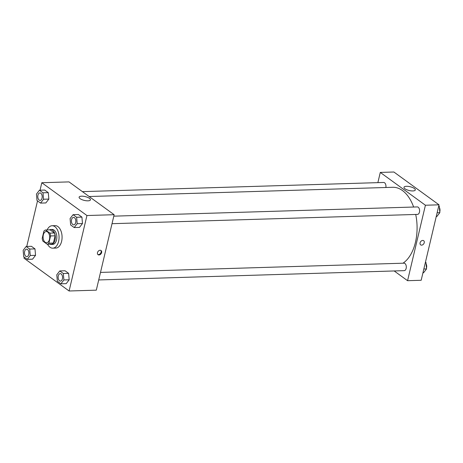 <?xml version="1.0" encoding="UTF-8"?>
<svg xmlns="http://www.w3.org/2000/svg" width="463" height="463" viewBox="0 0 463 463"><rect width="100%" height="100%" fill="white"/><g stroke="black" fill="none" stroke-linecap="round" stroke-linejoin="round"><path stroke-width="0.69" d="M49.472 239.371A5.614 3.305 88.3 0 1 46.566 242.739A5.614 3.305 88.3 0 1 43.088 237.23A5.614 3.305 88.3 0 1 46.225 231.523A5.614 3.305 88.3 0 1 49.472 239.371M49.871 233.126L45.553 229.989A7.246 4.265 88.3 0 0 43.916 231.101L42.208 238.318A7.246 4.265 88.3 0 0 42.92 241.136L47.232 244.273A7.246 4.265 88.3 0 0 48.875 243.168L50.583 235.945A7.246 4.265 88.3 0 0 49.871 233.126L54.402 232.987L50.085 229.851L45.553 229.989M48.875 243.168L53.407 243.029A7.246 4.265 88.3 0 1 51.769 244.134L47.232 244.273M53.407 243.029L55.114 235.806L50.583 235.945M54.402 232.987A7.246 4.265 88.3 0 1 55.114 235.806M49.877 244.192A7.483 4.41 -91.7 0 0 51.156 244.476A7.483 4.41 -91.7 0 0 55.334 236.859A7.483 4.41 -91.7 0 0 50.698 229.515A7.483 4.41 -91.7 0 0 49.443 229.868M50.698 229.515L52.209 229.469A7.483 4.41 88.3 0 1 56.538 239.932A7.483 4.41 88.3 0 1 52.666 244.429L51.156 244.476M47.133 229.943A11.222 6.609 88.3 0 1 52.099 225.73A11.222 6.609 88.3 0 1 58.593 241.42A11.222 6.609 88.3 0 1 52.776 248.168A11.222 6.609 88.3 0 1 47.567 244.267M52.099 225.73L55.12 225.637A11.222 6.609 88.3 0 1 61.614 241.327A11.222 6.609 88.3 0 1 55.803 248.075L52.776 248.168M24.226 257.139L23.978 258.18L69.103 290.99L86.94 215.532L41.815 182.723L40.044 190.206M37.52 200.89L26.75 246.461M60.902 283.807L66.192 283.645L69.184 279.797L68.622 273.355L65.069 270.774L59.779 270.936L56.787 274.791L57.348 281.226L60.902 283.807L63.894 279.953L63.333 273.517L59.779 270.936M27.265 259.349L32.549 259.187L35.547 255.339L34.985 248.897L31.432 246.316L26.142 246.478L23.15 250.333L23.711 256.768L27.265 259.349L30.257 255.495L29.696 249.059L26.142 246.478M40.559 203.101L45.849 202.939L48.841 199.084L48.279 192.649L44.732 190.061L39.442 190.224L36.45 194.078L37.005 200.514L40.559 203.101L43.551 199.246L42.995 192.811L39.442 190.224M74.202 227.559L79.486 227.397L82.483 223.542L81.922 217.106L78.369 214.519L73.079 214.682L70.087 218.536L70.648 224.972L74.202 227.559L77.194 223.704L76.632 217.269L73.079 214.682M69.103 290.99L96.304 290.162L114.141 214.705L69.016 181.895L41.815 182.723M80.076 198.65A5.822 1.956 -166.7 0 1 79.109 197.163A5.822 1.956 -166.7 0 1 85.227 196.601A5.822 1.956 -166.7 0 1 90.447 199.842A5.822 1.956 -166.7 0 1 86.234 200.745A5.822 1.956 -166.7 0 1 80.076 198.65M114.141 214.705L86.94 215.532M99.001 254.963A2.57 1.893 -54 0 1 98.04 254.685A2.57 1.893 -54 0 1 98.029 251.496A2.57 1.893 -54 0 1 101.067 250.524A2.57 1.893 -54 0 1 101.42 253.145A2.57 1.893 -54 0 1 99.001 254.963M97.809 254.471A2.57 1.893 126 0 0 98.48 254.586A2.57 1.893 126 0 0 100.807 252.966A2.57 1.893 126 0 0 100.789 250.367M415.71 214.456A39.286 23.138 88.3 0 1 415.467 242.218A39.286 23.138 88.3 0 1 402.984 263.204M89.145 196.526L392.734 187.289A39.286 23.138 88.3 0 1 413.627 207.03M112.017 223.693L417.516 214.398A3.739 2.205 -91.7 0 0 419.605 210.596A3.739 2.205 -91.7 0 0 417.285 206.92L113.8 216.157M100.5 272.406L403.991 263.175A3.739 2.205 88.3 0 1 406.155 268.407A3.739 2.205 88.3 0 1 404.216 270.652L98.717 279.947M82.402 191.63L383.648 182.463A3.739 2.205 88.3 0 1 385.853 187.503M407.573 280.694L425.416 205.231L380.285 172.421L393.886 172.01L439.011 204.82L421.174 280.277L407.573 280.694L394.187 270.959M380.285 172.421L377.872 182.636M412.846 190.941A5.822 1.956 -166.7 0 1 406.792 189.755A5.822 1.956 -166.7 0 1 403.979 187.284A5.822 1.956 -166.7 0 1 410.102 186.722A5.822 1.956 -166.7 0 1 415.317 189.963A5.822 1.956 -166.7 0 1 412.846 190.941M439.011 204.82L425.416 205.231M420.647 244.869A2.57 1.893 126 0 0 424.235 242.728A2.57 1.893 -54 0 1 420.647 244.869A2.57 1.893 -54 0 1 420.63 241.68A2.57 1.893 -54 0 1 423.674 240.708A2.57 1.893 -54 0 1 424.235 242.728A2.57 1.893 126 0 0 423.674 240.708M436.244 216.539L436.846 216.522L439.838 212.667L439.283 206.232L438.768 205.861M439.838 212.667L437.136 212.754M439.283 206.232L438.675 206.249M439.393 207.551A3.739 2.205 88.3 0 1 439.85 211.533A3.739 2.205 88.3 0 1 439.769 211.834M422.945 272.794L423.552 272.776L426.545 268.922L425.983 262.486L425.468 262.11M426.545 268.922L423.842 269.003M425.983 262.486L425.375 262.504M426.099 263.806A3.739 2.205 88.3 0 1 426.55 267.782A3.739 2.205 88.3 0 1 426.469 268.089M73.513 217.379L73.524 217.379A3.739 2.205 88.3 0 1 73.524 217.379A3.739 2.205 88.3 0 1 75.689 222.61A3.739 2.205 88.3 0 1 73.756 224.862A3.739 2.205 88.3 0 1 73.75 224.862L73.739 224.862A3.739 2.205 88.3 0 1 71.424 221.187A3.739 2.205 88.3 0 1 73.513 217.379A3.739 2.205 88.3 0 1 75.677 222.61A3.739 2.205 88.3 0 1 73.739 224.862M79.486 227.397L82.483 223.542L77.194 223.704M82.483 223.542L81.922 217.106L76.632 217.269M81.922 217.106L78.369 214.519M39.887 192.921L39.876 192.921A3.739 2.205 88.3 0 1 42.04 198.152A3.739 2.205 88.3 0 1 40.113 200.404A3.739 2.205 88.3 0 1 40.107 200.404A3.739 2.205 88.3 0 1 37.787 196.729A3.739 2.205 88.3 0 1 39.876 192.921A3.739 2.205 88.3 0 1 39.887 192.921A3.739 2.205 88.3 0 1 42.052 198.152A3.739 2.205 88.3 0 1 40.102 200.404L40.102 200.404M45.849 202.939L48.841 199.084L43.551 199.246M48.841 199.084L48.279 192.649L42.995 192.811M48.279 192.649L44.732 190.061M60.231 273.633L60.219 273.633A3.739 2.205 88.3 0 1 62.383 278.865A3.739 2.205 88.3 0 1 60.456 281.11A3.739 2.205 88.3 0 1 60.45 281.11A3.739 2.205 88.3 0 1 58.13 277.441A3.739 2.205 88.3 0 1 60.219 273.633A3.739 2.205 88.3 0 1 60.231 273.633A3.739 2.205 88.3 0 1 62.395 278.865A3.739 2.205 88.3 0 1 60.445 281.11L60.445 281.11M66.192 283.645L69.184 279.797L63.894 279.953M69.184 279.797L68.622 273.355L63.333 273.517M68.622 273.355L65.069 270.774M26.576 249.175L26.588 249.175A3.739 2.205 88.3 0 1 26.588 249.175A3.739 2.205 88.3 0 1 28.752 254.407A3.739 2.205 88.3 0 1 26.819 256.652A3.739 2.205 88.3 0 1 26.808 256.652A3.739 2.205 88.3 0 1 24.487 252.983A3.739 2.205 88.3 0 1 26.576 249.175A3.739 2.205 88.3 0 1 28.741 254.407A3.739 2.205 88.3 0 1 26.802 256.652L26.819 256.652M32.549 259.187L35.547 255.339L30.257 255.495M35.547 255.339L34.985 248.897L29.696 249.059M34.985 248.897L31.432 246.316"/></g></svg>
